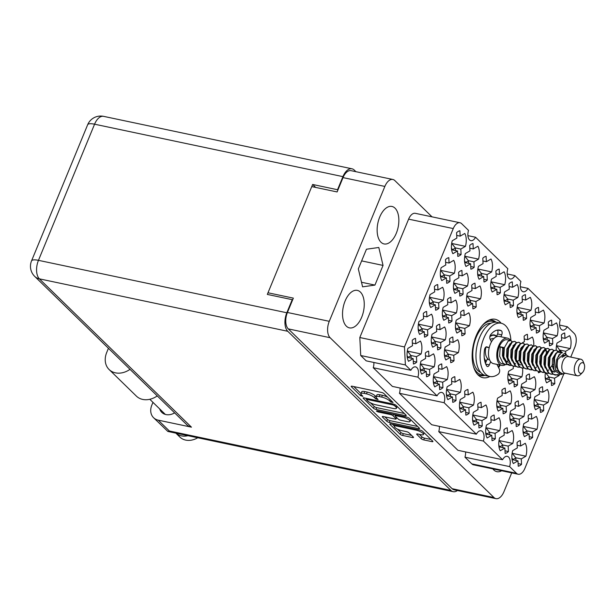 <?xml version="1.0" encoding="UTF-8"?>
<svg xmlns="http://www.w3.org/2000/svg" width="615" height="615" viewBox="0 0 615 615"><rect width="100%" height="100%" fill="white"/><g stroke="black" fill="none" stroke-linecap="round" stroke-linejoin="round"><path stroke-width="0.92" d="M396.99 426.126A5.297 1.445 -157.6 0 0 394.384 426.349A5.297 1.445 -157.6 0 0 394.922 427.448A5.297 1.445 -157.6 0 0 401.572 430.6L406.5 431.645A1.976 0.538 -157.6 0 1 408.99 432.822L413.318 437.05A1.976 0.538 -157.6 0 1 413.518 437.457A1.976 0.538 -157.6 0 1 412.55 437.542L402.61 435.443A1.976 0.538 -157.6 0 1 400.119 434.259L390.002 424.396A1.976 0.538 -157.6 0 1 389.802 423.981A1.976 0.538 -157.6 0 1 390.779 423.896L420.107 430.093A1.976 0.538 -157.6 0 1 422.597 431.276L432.714 441.14A1.976 0.538 -157.6 0 1 432.914 441.547A1.976 0.538 -157.6 0 1 431.938 441.632L423.712 439.894A1.976 0.538 -157.6 0 1 421.221 438.718L416.893 434.49A1.976 0.538 -157.6 0 1 416.693 434.082A1.976 0.538 -157.6 0 1 417.662 433.998L420.883 434.682A5.297 1.445 -157.6 0 0 423.489 434.459A5.297 1.445 -157.6 0 0 421.367 432.207A5.297 1.445 -157.6 0 0 416.293 430.208L396.99 426.126L397.336 425.288M376.411 411.135L378.156 411.965L390.54 414.579A1.976 0.538 -157.6 0 1 393.023 415.763L395.899 418.561A1.976 0.538 -157.6 0 1 396.098 418.969A1.976 0.538 -157.6 0 1 395.13 419.053L383.23 416.54A1.976 0.538 -157.6 0 0 382.261 416.624A1.976 0.538 -157.6 0 0 382.461 417.032L386.789 421.26A1.976 0.538 -157.6 0 0 389.272 422.436L418.607 428.632A1.976 0.538 -157.6 0 0 419.576 428.547A1.976 0.538 -157.6 0 0 419.376 428.14L409.259 418.269A1.976 0.538 -157.6 0 0 406.776 417.093L376.957 410.797L376.411 411.135M496.935 364.372L499.372 369.185A3.021 1.637 -78.1 0 1 498.265 374.151A27.221 14.706 -78.1 0 1 489.917 376.495L485.773 375.619A27.221 14.706 -78.1 0 1 479.6 337.481A27.221 14.706 -78.1 0 1 497.012 322.352L501.163 323.229A29.843 16.121 101.9 0 0 495.229 319.293A29.843 16.121 101.9 0 0 476.141 335.882A29.843 16.121 101.9 0 0 482.906 377.695A29.843 16.121 101.9 0 0 489.909 376.488A27.221 14.706 -78.1 0 1 483.751 338.358A27.221 14.706 -78.1 0 1 501.163 323.229A27.221 14.706 -78.1 0 1 510.919 340.564M361.689 317.225A19.157 10.347 101.9 0 0 357.346 290.388A19.157 10.347 101.9 0 0 345.092 301.043A19.157 10.347 101.9 0 0 349.435 327.872A19.157 10.347 101.9 0 0 361.689 317.225M396.291 233.285A19.157 10.347 101.9 0 0 391.947 206.448A19.157 10.347 101.9 0 0 379.693 217.103A19.157 10.347 101.9 0 0 384.029 243.932A19.157 10.347 101.9 0 0 396.291 233.285M416.739 362.074A13.107 7.08 -78.1 0 1 413.434 364.003L413.157 358.607L408.529 361.305A13.107 7.08 101.9 0 1 407.876 348.398L412.504 345.699L412.227 340.295A13.107 7.08 -78.1 0 1 415.532 338.365L415.809 343.77L420.437 341.064A13.107 7.08 101.9 0 1 421.091 353.971L416.463 356.677L416.739 362.074L413.295 361.343M427.825 335.167A13.107 7.08 -78.1 0 1 424.519 337.097L424.242 331.7L419.615 334.406A13.107 7.08 101.9 0 1 418.961 321.499L423.589 318.793L423.32 313.396A13.107 7.08 -78.1 0 1 426.626 311.467L426.895 316.863L431.53 314.157A13.107 7.08 101.9 0 1 432.184 327.065L427.556 329.771L427.825 335.167L424.388 334.445M438.918 308.269A13.107 7.08 -78.1 0 1 435.612 310.198L435.335 304.794L430.708 307.5A13.107 7.08 101.9 0 1 430.054 294.593L434.682 291.887L434.405 286.49A13.107 7.08 -78.1 0 1 437.711 284.561L437.988 289.957L442.615 287.259A13.107 7.08 101.9 0 1 443.269 300.166L438.641 302.864L438.918 308.269L435.474 307.538M450.003 281.363A13.107 7.08 -78.1 0 1 446.698 283.292L446.421 277.895L441.793 280.594A13.107 7.08 101.9 0 1 441.14 267.686L445.767 264.988L445.498 259.584A13.107 7.08 -78.1 0 1 448.804 257.654L449.073 263.051L453.709 260.353A13.107 7.08 101.9 0 1 454.362 273.26L449.734 275.958L450.003 281.363L446.567 280.632M521.551 464.302A13.107 7.08 -78.1 0 1 518.245 466.232L517.968 460.835L513.341 463.541A13.107 7.08 101.9 0 1 512.687 450.634L517.315 447.928L517.038 442.531A13.107 7.08 -78.1 0 1 520.351 440.601L520.621 445.998L525.248 443.292A13.107 7.08 101.9 0 1 525.91 456.199L521.274 458.905L521.551 464.302L518.107 463.579M508.451 451.525A13.107 7.08 -78.1 0 1 505.146 453.455L504.869 448.058L500.241 450.757A13.107 7.08 101.9 0 1 499.588 437.849L504.215 435.151L503.939 429.747A13.107 7.08 -78.1 0 1 507.244 427.817L507.521 433.221L512.149 430.515A13.107 7.08 101.9 0 1 512.802 443.423L508.175 446.129L508.451 451.525L505.007 450.795M495.352 438.749A13.107 7.08 -78.1 0 1 492.038 440.678L491.769 435.282L487.142 437.98A13.107 7.08 101.9 0 1 486.48 425.073L491.116 422.367L490.839 416.97A13.107 7.08 -78.1 0 1 494.145 415.04L494.422 420.437L499.049 417.739A13.107 7.08 101.9 0 1 499.703 430.646L495.075 433.344L495.352 438.749L491.908 438.018M482.245 425.964A13.107 7.08 -78.1 0 1 478.939 427.902L478.662 422.497L474.034 425.203A13.107 7.08 101.9 0 1 473.381 412.296L478.009 409.59L477.74 404.193A13.107 7.08 -78.1 0 1 481.045 402.264L481.314 407.66L485.95 404.954A13.107 7.08 101.9 0 1 486.603 417.862L481.976 420.568L482.245 425.964L478.801 425.242M469.145 413.188A13.107 7.08 -78.1 0 1 465.839 415.117L465.563 409.721L460.935 412.427A13.107 7.08 101.9 0 1 460.281 399.512L464.909 396.813L464.632 391.417A13.107 7.08 -78.1 0 1 467.946 389.48L468.215 394.884L472.843 392.178A13.107 7.08 101.9 0 1 473.496 405.085L468.868 407.791L469.145 413.188L465.701 412.465M456.046 400.411A13.107 7.08 -78.1 0 1 452.732 402.341L452.463 396.944L447.835 399.642A13.107 7.08 101.9 0 1 447.182 386.735L451.81 384.037L451.533 378.632A13.107 7.08 -78.1 0 1 454.839 376.703L455.115 382.1L459.743 379.401A13.107 7.08 101.9 0 1 460.397 392.309L455.769 395.007L456.046 400.411L452.602 399.681M442.938 387.635A13.107 7.08 -78.1 0 1 439.633 389.564L439.364 384.16L434.728 386.866A13.107 7.08 101.9 0 1 434.075 373.958L438.703 371.252L438.434 365.856A13.107 7.08 -78.1 0 1 441.739 363.926L442.016 369.323L446.644 366.625A13.107 7.08 101.9 0 1 447.297 379.532L442.669 382.23L442.938 387.635L439.502 386.904M429.839 374.85A13.107 7.08 -78.1 0 1 426.533 376.78L426.257 371.383L421.629 374.089A13.107 7.08 101.9 0 1 420.975 361.182L425.603 358.476L425.326 353.079A13.107 7.08 -78.1 0 1 428.64 351.15L428.909 356.546L433.537 353.84A13.107 7.08 101.9 0 1 434.198 366.748L429.562 369.454L429.839 374.85L426.395 374.128M532.644 437.396A13.107 7.08 -78.1 0 1 529.331 439.333L529.061 433.929L524.434 436.635A13.107 7.08 101.9 0 1 523.78 423.727L528.408 421.021L528.131 415.625A13.107 7.08 -78.1 0 1 531.437 413.695L531.714 419.092L536.341 416.393A13.107 7.08 101.9 0 1 536.995 429.301L532.367 431.999L532.644 437.396L529.2 436.673M519.537 424.619A13.107 7.08 -78.1 0 1 516.231 426.549L515.954 421.152L511.326 423.858A13.107 7.08 101.9 0 1 510.673 410.951L515.301 408.245L515.032 402.848A13.107 7.08 -78.1 0 1 518.337 400.918L518.614 406.315L523.242 403.609A13.107 7.08 101.9 0 1 523.895 416.516L519.268 419.222L519.537 424.619L516.1 423.896M506.437 411.842A13.107 7.08 -78.1 0 1 503.132 413.772L502.855 408.375L498.227 411.074A13.107 7.08 101.9 0 1 497.573 398.166L502.201 395.468L501.925 390.064A13.107 7.08 -78.1 0 1 505.238 388.134L505.507 393.539L510.135 390.832A13.107 7.08 101.9 0 1 510.788 403.74L506.16 406.446L506.437 411.842L502.993 411.112M454.031 360.728A13.107 7.08 -78.1 0 1 450.726 362.658L450.449 357.261L445.821 359.96A13.107 7.08 101.9 0 1 445.168 347.052L449.796 344.354L449.519 338.95A13.107 7.08 -78.1 0 1 452.825 337.02L453.101 342.417L457.729 339.718A13.107 7.08 101.9 0 1 458.383 352.626L453.755 355.324L454.031 360.728L450.587 359.998M440.932 347.952A13.107 7.08 -78.1 0 1 437.619 349.881L437.35 344.477L432.722 347.183A13.107 7.08 101.9 0 1 432.061 334.276L436.696 331.57L436.419 326.173A13.107 7.08 -78.1 0 1 439.725 324.243L440.002 329.64L444.63 326.942A13.107 7.08 101.9 0 1 445.283 339.849L440.655 342.547L440.932 347.952L437.488 347.221M543.729 410.497A13.107 7.08 -78.1 0 1 540.424 412.427L540.147 407.03L535.519 409.728A13.107 7.08 101.9 0 1 534.865 396.821L539.493 394.123L539.217 388.718A13.107 7.08 -78.1 0 1 542.53 386.789L542.799 392.186L547.427 389.487A13.107 7.08 101.9 0 1 548.088 402.395L543.452 405.093L543.729 410.497L540.285 409.767M530.63 397.713A13.107 7.08 -78.1 0 1 527.324 399.65L527.047 394.246L522.419 396.952A13.107 7.08 101.9 0 1 521.766 384.044L526.394 381.338L526.117 375.942A13.107 7.08 -78.1 0 1 529.423 374.012L529.7 379.409L534.327 376.711A13.107 7.08 101.9 0 1 534.981 389.618L530.353 392.316L530.63 397.713L527.186 396.99M465.117 333.822A13.107 7.08 -78.1 0 1 461.811 335.752L461.542 330.355L456.907 333.061A13.107 7.08 101.9 0 1 456.253 320.146L460.881 317.448L460.612 312.051A13.107 7.08 -78.1 0 1 463.918 310.114L464.194 315.518L468.822 312.812A13.107 7.08 101.9 0 1 469.476 325.719L464.848 328.425L465.117 333.822L461.68 333.099M452.017 321.045A13.107 7.08 -78.1 0 1 448.712 322.975L448.435 317.578L443.807 320.277A13.107 7.08 101.9 0 1 443.154 307.369L447.782 304.671L447.505 299.267A13.107 7.08 -78.1 0 1 450.818 297.337L451.087 302.734L455.715 300.035A13.107 7.08 101.9 0 1 456.376 312.943L451.741 315.641L452.017 321.045L448.573 320.315M522.181 342.939L524.38 341.656L524.103 336.259A13.107 7.08 -78.1 0 1 527.416 334.329L527.685 339.726L532.313 337.028A13.107 7.08 101.9 0 1 533.72 345.692M476.21 306.916A13.107 7.08 -78.1 0 1 472.904 308.853L472.627 303.449L468 306.155A13.107 7.08 101.9 0 1 467.346 293.247L471.974 290.541L471.697 285.145A13.107 7.08 -78.1 0 1 475.003 283.215L475.28 288.612L479.908 285.906A13.107 7.08 101.9 0 1 480.561 298.813L475.933 301.519L476.21 306.916L472.766 306.193M463.11 294.139A13.107 7.08 -78.1 0 1 459.797 296.069L459.528 290.672L454.9 293.378A13.107 7.08 101.9 0 1 454.239 280.463L458.875 277.765L458.598 272.368A13.107 7.08 -78.1 0 1 461.903 270.431L462.18 275.835L466.808 273.129A13.107 7.08 101.9 0 1 467.462 286.036L462.834 288.743L463.11 294.139L459.666 293.417M556.237 350.104A13.107 7.08 101.9 0 1 557.044 343.016L561.672 340.31L561.395 334.914A13.107 7.08 -78.1 0 1 564.708 332.984L564.977 338.381L569.605 335.675A13.107 7.08 101.9 0 1 570.259 348.582L565.631 351.288L565.777 354.132M552.808 343.908A13.107 7.08 -78.1 0 1 549.502 345.838L549.226 340.441L544.598 343.139A13.107 7.08 101.9 0 1 543.944 330.232L548.572 327.534L548.296 322.137A13.107 7.08 -78.1 0 1 551.601 320.2L551.878 325.604L556.506 322.898A13.107 7.08 101.9 0 1 557.159 335.805L552.531 338.511L552.808 343.908L549.364 343.178M539.701 331.131A13.107 7.08 -78.1 0 1 536.395 333.061L536.126 327.664L531.498 330.363A13.107 7.08 101.9 0 1 530.837 317.455L535.465 314.757L535.196 309.353A13.107 7.08 -78.1 0 1 538.502 307.423L538.778 312.82L543.406 310.121A13.107 7.08 101.9 0 1 544.06 323.029L539.432 325.727L539.701 331.131L536.265 330.401M526.601 318.347A13.107 7.08 -78.1 0 1 523.296 320.284L523.019 314.88L518.391 317.586A13.107 7.08 101.9 0 1 517.738 304.679L522.366 301.973L522.097 296.576A13.107 7.08 -78.1 0 1 525.402 294.647L525.671 300.043L530.299 297.345A13.107 7.08 101.9 0 1 530.96 310.252L526.332 312.95L526.601 318.347L523.157 317.624M513.502 305.57A13.107 7.08 -78.1 0 1 510.196 307.5L509.92 302.103L505.292 304.809A13.107 7.08 101.9 0 1 504.638 291.902L509.266 289.196L508.989 283.799A13.107 7.08 -78.1 0 1 512.295 281.862L512.572 287.267L517.2 284.561A13.107 7.08 101.9 0 1 517.853 297.468L513.225 300.174L513.502 305.57L510.058 304.848M500.402 292.794A13.107 7.08 -78.1 0 1 497.089 294.723L496.82 289.327L492.192 292.025A13.107 7.08 101.9 0 1 491.539 279.118L496.167 276.419L495.89 271.015A13.107 7.08 -78.1 0 1 499.196 269.086L499.472 274.49L504.1 271.784A13.107 7.08 101.9 0 1 504.754 284.691L500.126 287.397L500.402 292.794L496.958 292.064M487.295 280.017A13.107 7.08 -78.1 0 1 483.99 281.947L483.713 276.542L479.085 279.248A13.107 7.08 101.9 0 1 478.432 266.341L483.059 263.635L482.79 258.239A13.107 7.08 -78.1 0 1 486.096 256.309L486.373 261.706L491.001 259.007A13.107 7.08 101.9 0 1 491.654 271.915L487.026 274.613L487.295 280.017L483.859 279.287M474.196 267.233A13.107 7.08 -78.1 0 1 470.89 269.17L470.613 263.766L465.986 266.472A13.107 7.08 101.9 0 1 465.332 253.565L469.96 250.859L469.683 245.462A13.107 7.08 -78.1 0 1 472.997 243.532L473.266 248.929L477.893 246.223A13.107 7.08 101.9 0 1 478.547 259.13L473.919 261.836L474.196 267.233L470.752 266.51M461.096 254.456A13.107 7.08 -78.1 0 1 457.791 256.386L457.514 250.989L452.886 253.688A13.107 7.08 101.9 0 1 452.233 240.78L456.86 238.082L456.584 232.685A13.107 7.08 -78.1 0 1 459.889 230.748L460.166 236.152L464.794 233.446A13.107 7.08 101.9 0 1 465.447 246.354L460.82 249.06L461.096 254.456L457.652 253.734M375.942 409.436L405.277 415.625A1.976 0.538 -157.6 0 0 406.246 415.548A1.976 0.538 -157.6 0 0 406.046 415.133L395.929 405.27A1.976 0.538 -157.6 0 0 393.446 404.086L364.111 397.897A1.976 0.538 -157.6 0 0 363.142 397.974A1.976 0.538 -157.6 0 0 363.342 398.389L373.459 408.252A1.976 0.538 -157.6 0 0 375.942 409.436L376.68 407.637L404.355 413.48M432.03 216.849L394.861 180.595A12.5 6.757 101.9 0 0 392.862 179.48A12.5 6.757 101.9 0 0 384.859 186.43L329.271 321.314A12.5 6.757 101.9 0 0 330.101 337.712L493.96 497.535A12.5 6.757 101.9 0 0 495.959 498.65A12.5 6.757 101.9 0 0 503.954 491.7L511.711 472.881M495.959 498.65L454.124 489.817A12.5 6.757 -78.1 0 1 452.125 488.702L288.266 328.887A12.5 6.757 -78.1 0 1 287.428 312.482L293.347 298.129L267.994 292.778M389.618 400.857L390.802 402.002L393.077 402.487L383.968 393.6A1.976 0.538 -157.6 0 0 381.485 392.424L352.149 386.228A1.976 0.538 -157.6 0 0 351.18 386.312A1.976 0.538 -157.6 0 0 351.38 386.72L360.49 395.606L362.911 396.375L361.589 394.938A6.335 1.73 -157.6 0 1 360.951 393.623A6.335 1.73 -157.6 0 1 364.065 393.362L366.509 393.877A6.335 1.73 -157.6 0 1 374.466 397.659L375.642 398.804L378.064 399.573L376.749 398.136A6.335 1.73 -157.6 0 1 376.103 396.821A6.335 1.73 -157.6 0 1 379.217 396.56L381.661 397.075A6.335 1.73 -157.6 0 1 389.618 400.857L390.133 399.612M311.759 186.599L337.112 191.949L343.024 177.604A12.5 6.757 -78.1 0 1 351.019 170.655L392.862 179.48M540.716 371.668A13.107 7.08 -78.1 0 1 538.409 372.744L538.348 371.468M557.298 375.096L559.173 375.488L554.546 378.194L554.822 383.591L551.378 382.868M554.822 383.591A13.107 7.08 -78.1 0 1 551.509 385.52L551.24 380.124L546.612 382.822A13.107 7.08 101.9 0 1 545.359 372.805M508.221 373.951L521.881 376.834L517.253 379.54L517.523 384.936L514.086 384.214M517.523 384.936A13.107 7.08 -78.1 0 1 514.217 386.866L513.948 381.469L509.32 384.175A13.107 7.08 101.9 0 1 508.659 371.268L513.294 368.562L513.171 366.148M492.876 468.899A19.157 10.347 101.9 0 0 496.874 471.682A19.157 10.347 101.9 0 0 501.655 470.752M374.935 285.091L383.045 265.419L378.802 247.484L366.448 249.229L358.337 268.909L362.581 286.836L374.935 285.091L361.497 282.254M467.907 235.637L475.572 237.259A8.264 4.466 -78.1 0 1 470.852 240.65A8.264 4.466 -78.1 0 1 468.515 230.371L461.65 223.675A10.486 5.666 101.9 0 0 459.974 222.745L415.31 213.32A10.486 5.666 101.9 0 0 408.606 219.148L359.813 337.527L360.728 355.516L366.194 360.851L410.851 370.276A8.264 4.466 -78.1 0 1 415.571 366.886A8.264 4.466 -78.1 0 1 417.908 377.156L437.057 395.837A8.264 4.466 -78.1 0 1 441.778 392.439A8.264 4.466 -78.1 0 1 444.115 402.717L476.364 434.167A8.264 4.466 -78.1 0 1 481.076 430.777A8.264 4.466 -78.1 0 1 483.421 441.055L502.563 459.728A8.264 4.466 -78.1 0 1 507.283 456.338A8.264 4.466 -78.1 0 1 509.62 466.608L516.485 473.304A10.486 5.666 101.9 0 0 518.168 474.242A10.486 5.666 101.9 0 0 524.872 468.407L563.917 373.689M465.57 451.917A8.264 4.466 -78.1 0 1 464.963 457.183L471.828 463.879A10.486 5.666 101.9 0 0 473.504 464.809L518.168 474.242M439.364 426.356A8.264 4.466 -78.1 0 1 438.756 431.622L457.906 450.303L502.563 459.728M400.058 388.027A8.264 4.466 -78.1 0 1 399.45 393.293L431.699 424.742L476.364 434.167M373.858 362.466A8.264 4.466 -78.1 0 1 373.251 367.732L392.393 386.404L437.057 395.837M360.728 355.516L405.385 364.941L410.851 370.276M359.813 337.527L404.47 346.952L405.385 364.941M459.974 222.745A10.486 5.666 101.9 0 0 453.263 228.572L404.47 346.952M507.214 273.975L514.878 275.597A8.264 4.466 -78.1 0 1 510.158 278.987A8.264 4.466 -78.1 0 1 507.821 268.709L475.572 237.259M520.313 286.751L527.977 288.374A8.264 4.466 -78.1 0 1 523.257 291.764A8.264 4.466 -78.1 0 1 520.92 281.493L514.878 275.597M559.619 325.089L567.284 326.711A8.264 4.466 -78.1 0 1 562.564 330.101A8.264 4.466 -78.1 0 1 560.227 319.823L527.977 288.374M570.758 357.084L574.848 347.16A10.486 5.666 101.9 0 0 574.149 333.407L567.284 326.711M464.963 457.183L509.62 466.608M438.756 431.622L483.421 441.055M399.45 393.293L444.115 402.717M373.251 367.732L417.908 377.156M521.881 376.834A13.107 7.08 101.9 0 0 522.535 368.108M559.173 375.488A13.107 7.08 101.9 0 0 559.358 374.758M559.988 354.586L559.565 354.832M498.627 367.701A29.843 16.121 101.9 0 0 500.149 365.049M361.635 260.898L383.045 265.419M387.727 397.267A6.335 1.73 -157.6 0 0 382.399 395.284L381.661 397.075M376.103 396.821L376.841 395.03A6.335 1.73 -157.6 0 1 379.955 394.769L382.399 395.284M360.951 393.623L361.689 391.832A6.335 1.73 -157.6 0 1 364.803 391.571L367.247 392.086A6.335 1.73 -157.6 0 1 375.204 395.86L376.134 396.767M353.81 386.581L360.974 393.562M370.438 402.794L374.197 406.461A1.976 0.538 -157.6 0 0 376.68 407.637M365.771 398.243L366.609 399.058M394.592 405.708L392.854 404.878L367.101 399.443L366.425 399.504L367.808 401.003A6.335 1.73 -157.6 0 0 375.765 404.778L393.362 408.491A6.335 1.73 -157.6 0 0 396.475 408.229A6.335 1.73 -157.6 0 0 395.837 406.915L394.592 405.708L395.022 404.662M417.685 426.487L390.018 420.645L389.272 422.436M384.89 416.893L387.527 419.461A1.976 0.538 -157.6 0 0 390.018 420.645M395.268 415.433L394.261 414.449M407.468 421.659A5.297 1.445 -157.6 0 0 410.074 421.436A5.297 1.445 -157.6 0 0 407.953 419.184A5.297 1.445 -157.6 0 0 402.887 417.185L396.083 415.748A1.976 0.538 -157.6 0 0 395.107 415.832A1.976 0.538 -157.6 0 0 395.307 416.24L398.182 419.046A1.976 0.538 -157.6 0 0 400.665 420.222L407.468 421.659M419.33 434.351L421.959 436.919A1.976 0.538 -157.6 0 0 424.45 438.103L431.015 439.487M397.398 429.093L400.857 432.468A1.976 0.538 -157.6 0 0 403.348 433.644L411.627 435.397M392.439 424.25L394.446 426.21M460.82 249.06L455.277 247.883M451.787 243.471L465.447 246.354M460.166 236.152L456.722 235.422M457.514 250.989L451.618 249.744M473.919 261.836L468.376 260.668M464.886 256.247L478.547 259.13M473.266 248.929L469.829 248.199M470.613 263.766L464.717 262.52M487.026 274.613L481.476 273.444M477.986 269.032L491.654 271.915M486.373 261.706L482.929 260.983M483.713 276.542L477.817 275.297M500.126 287.397L494.583 286.221M491.093 281.808L504.754 284.691M499.472 274.49L496.028 273.76M496.82 289.327L490.916 288.081M513.225 300.174L507.683 299.005M504.192 294.585L517.853 297.468M512.572 287.267L509.128 286.536M509.92 302.103L504.023 300.858M526.332 312.95L520.782 311.782M517.292 307.362L530.96 310.252M525.671 300.043L522.235 299.321M523.019 314.88L517.123 313.635M539.432 325.727L533.889 324.559M530.399 320.146L544.06 323.029M538.778 312.82L535.334 312.097M536.126 327.664L530.222 326.419M552.531 338.511L546.989 337.335M543.499 332.923L557.159 335.805M551.878 325.604L548.434 324.874M549.226 340.441L543.329 339.196M565.631 351.288L560.088 350.12M556.598 345.699L570.259 348.582M564.977 338.381L561.541 337.65M561.641 353.072L558.543 352.418M462.834 288.743L457.291 287.566M453.801 283.154L467.462 286.036M462.18 275.835L458.736 275.105M459.528 290.672L453.624 289.427M475.933 301.519L470.39 300.351M466.9 295.93L480.561 298.813M475.28 288.612L471.836 287.882M472.627 303.449L466.731 302.203M527.685 339.726L524.241 339.003M539.563 361.336L540.239 361.482M554.546 378.194L549.003 377.018M553.492 374.289L556.783 374.981M551.24 380.124L545.336 378.878M451.741 315.641L446.198 314.473M442.708 310.06L456.376 312.943M451.087 302.734L447.651 302.011M448.435 317.578L442.539 316.333M464.848 328.425L459.297 327.249M455.807 322.837L469.476 325.719M464.194 315.518L460.75 314.788M461.542 330.355L455.638 329.11M517.253 379.54L511.711 378.371M515.954 366.494L515.408 366.379M513.948 381.469L508.044 380.224M530.353 392.316L524.81 391.148M521.32 386.727L534.981 389.618M529.7 379.409L526.255 378.686M527.047 394.246L521.151 393M543.452 405.093L537.91 403.924M534.42 399.512L548.088 402.395M542.799 392.186L539.363 391.463M540.147 407.03L534.251 405.785M440.655 342.547L435.113 341.379M431.622 336.959L445.283 339.849M440.002 329.64L436.558 328.917M437.35 344.477L431.446 343.232M453.755 355.324L448.212 354.155M444.722 349.743L458.383 352.626M453.101 342.417L449.657 341.694M450.449 357.261L444.553 356.016M506.16 406.446L500.618 405.27M497.128 400.857L510.788 403.74M505.507 393.539L502.063 392.808M502.855 408.375L496.958 407.13M519.268 419.222L513.717 418.054M510.227 413.634L523.895 416.516M518.614 406.315L515.17 405.585M515.954 421.152L510.058 419.907M532.367 431.999L526.824 430.831M523.334 426.41L536.995 429.301M531.714 419.092L528.27 418.369M529.061 433.929L523.157 432.683M429.562 369.454L424.019 368.285M420.529 363.865L434.198 366.748M428.909 356.546L425.472 355.816M426.257 371.383L420.36 370.138M442.669 382.23L437.119 381.062M433.629 376.641L447.297 379.532M442.016 369.323L438.572 368.6M439.364 384.16L433.46 382.914M455.769 395.007L450.226 393.838M446.736 389.426L460.397 392.309M455.115 382.1L451.671 381.377M452.463 396.944L446.559 395.699M468.868 407.791L463.326 406.623M459.836 402.202L473.496 405.085M468.215 394.884L464.771 394.154M465.563 409.721L459.666 408.475M481.976 420.568L476.425 419.399M472.935 414.979L486.603 417.862M481.314 407.66L477.878 406.93M478.662 422.497L472.766 421.252M495.075 433.344L489.532 432.176M486.042 427.763L499.703 430.646M494.422 420.437L490.978 419.714M491.769 435.282L485.865 434.036M508.175 446.129L502.632 444.952M499.142 440.54L512.802 443.423M507.521 433.221L504.077 432.491M504.869 448.058L498.973 446.813M521.274 458.905L515.731 457.737M512.241 453.316L525.91 456.199M520.621 445.998L517.184 445.268M517.968 460.835L512.072 459.59M449.734 275.958L444.184 274.79M440.694 270.377L454.362 273.26M449.073 263.051L445.637 262.328M446.421 277.895L440.524 276.65M438.641 302.864L433.098 301.696M429.608 297.276L443.269 300.166M437.988 289.957L434.544 289.235M435.335 304.794L429.439 303.549M427.556 329.771L422.005 328.602M418.515 324.182L432.184 327.065M426.895 316.863L423.458 316.133M424.242 331.7L418.346 330.455M416.463 356.677L410.92 355.501M407.43 351.088L421.091 353.971M415.809 343.77L412.365 343.039M413.157 358.607L407.261 357.361M451.441 248.091L452.663 249.967M451.687 243.34L455.384 248.022L455.492 250.228A1.415 1.069 59.7 0 1 455.469 250.559M452.648 249.621L455.384 248.022M583.896 370.315A5.443 2.944 -78.1 0 1 582.528 372.49A5.443 2.944 -78.1 0 1 578.984 372.06A5.443 2.944 -78.1 0 1 579.184 365.717A5.443 2.944 -78.1 0 1 584.25 364.318A5.443 2.944 -78.1 0 1 583.896 370.315M582.528 372.49L580.583 374.45A8.472 4.574 -78.1 0 1 577.301 375.773A8.472 4.574 -78.1 0 1 575.379 363.911A8.472 4.574 -78.1 0 1 580.798 359.206A8.472 4.574 -78.1 0 1 583.266 361.743L584.25 364.318M577.301 375.773L564.847 373.144A8.472 4.574 -78.1 0 1 562.933 361.282A8.472 4.574 -78.1 0 1 568.345 356.577L580.798 359.206M505.568 364.549A13.914 7.518 -78.1 0 1 501.802 365.402A13.914 7.518 -78.1 0 1 498.65 345.907A13.914 7.518 -78.1 0 1 507.544 338.173A13.914 7.518 -78.1 0 1 510.65 340.479M501.802 365.402L493.499 363.65A13.914 7.518 -78.1 0 1 490.347 344.154A13.914 7.518 -78.1 0 1 499.249 336.42L507.544 338.173M485.45 363.396L487.126 359.329A1.207 0.653 -78.1 0 1 487.795 358.653A10.586 5.72 -78.1 0 1 485.973 347.037M486.288 361.359A13.914 7.518 -78.1 0 1 484.228 357.722M563.847 373.705L562.663 373.805C557.836 372.121 556.191 367.347 557.736 359.475L564.601 353.187M554.484 358.345L555.545 369.884L562.848 373.982L560.649 374.573L553.869 370.161L553.654 358.053A12.3 6.642 -78.1 0 1 555.783 354.263L554.484 358.345M566.646 355.047L566.069 354.371L562.002 357.292L566.154 354.993L568.952 356.7M511.549 365.471L509.666 365.41L507.26 364.226L503.777 357.131L504.369 347.652L508.082 341.217L510.596 340.464L512.257 341.625M509.405 365.348L506.745 364.118L503.262 357.015L503.846 347.544L500.218 346.775L499.626 356.254L503.108 363.35L505.515 364.534L502.132 363.819A12.3 6.642 -78.1 0 1 499.349 346.591A12.3 6.642 -78.1 0 1 507.214 339.749L510.596 340.464M509.743 363.788L507.683 364.549M507.398 364.595L505.515 364.534M508.052 360.536A12.3 6.642 -78.1 0 1 506.814 361.981M558.666 374.72L555.322 375.05L552.916 373.866L549.433 366.771L550.025 357.292L553.738 350.858L556.252 350.104L557.905 351.265M558.136 374.612L554.799 374.942L552.401 373.759L548.911 366.655L549.502 357.177L553.216 350.75L556.252 350.104M553.054 374.235L551.171 374.174L548.765 372.99L545.282 365.894L545.874 356.416L549.587 349.981L552.101 349.228L553.761 350.389M550.909 374.112L548.249 372.882L544.767 365.779L545.351 356.3L549.064 349.874L552.101 349.228M548.903 373.359L547.019 373.297L544.613 372.113L541.131 365.018L541.723 355.539L545.436 349.105L547.95 348.351L549.61 349.512M546.758 373.236L544.098 372.006L540.616 364.903L541.208 355.424L544.913 348.997L547.95 348.351M544.759 372.482L542.868 372.421L540.47 371.237L536.98 364.142L537.572 354.663L541.285 348.228L543.798 347.475L545.459 348.636M548.841 369.869L548.249 370.399M544.521 372.321L542.353 372.313L539.947 371.129L536.465 364.026L537.056 354.548L540.762 348.121L543.798 347.475M540.608 371.606L538.717 371.545L536.318 370.361L532.828 363.265L533.42 353.786L537.133 347.352L539.647 346.599L541.308 347.759M538.463 371.483L535.796 370.253L532.313 363.15L532.905 353.671L536.618 347.244L539.647 346.599M536.457 370.73L534.566 370.668L532.167 369.484L528.677 362.389L529.269 352.91L532.982 346.476L535.496 345.722L537.156 346.883M534.312 370.607L531.644 369.377L528.162 362.273L528.754 352.802L532.467 346.368L535.496 345.722M532.306 369.853L530.414 369.792L528.016 368.608L524.534 361.512L525.118 352.034L528.831 345.599L531.345 344.846L533.005 346.007M536.395 367.24L535.803 367.77M532.067 369.692L529.899 369.684L527.493 368.5L524.011 361.397L524.603 351.926L528.316 345.492L531.345 344.846M528.154 368.977L526.263 368.915L523.865 367.732L520.382 360.636L520.974 351.157L524.68 344.723L527.201 343.97L528.854 345.13M526.01 368.854L523.342 367.624L519.86 360.521L520.451 351.05L524.165 344.615L527.201 343.97M524.003 368.101L522.12 368.039L519.713 366.855L516.231 359.76L516.823 350.281L520.528 343.846L523.05 343.093L524.703 344.254M521.858 367.978L519.198 366.748L515.708 359.644L516.3 350.173L520.013 343.739L523.05 343.093M519.852 367.224L517.968 367.163L515.562 365.979L512.08 358.883L512.672 349.405L516.385 342.97L518.899 342.217L520.551 343.378M517.707 367.101L515.047 365.871L511.557 358.768L512.149 349.297L515.862 342.863L518.899 342.217M515.701 366.348L513.817 366.286L511.411 365.102L507.929 358.007L508.52 348.528L512.234 342.094L514.747 341.34L516.4 342.501M513.556 366.225L510.896 364.995L507.413 357.892L507.998 348.421L511.711 341.986L514.747 341.34M555.783 354.263L557.89 351.734L560.403 350.981L562.433 352.733M553.654 358.053L557.367 351.626L560.403 350.981M560.142 350.942L562.041 352.872M558.658 355.201L558.712 356.738M545.666 348.936L546.52 351.219M546.205 352.572L546.258 353.802M540.362 361.205L539.686 362.658M521.305 347.314L521.359 348.544M489.863 336.674A13.914 7.518 -78.1 0 1 494.268 335.367A13.914 7.518 -78.1 0 1 496.49 336.605M490.316 339.549A10.586 5.72 -78.1 0 1 493.576 338.627L493.784 338.673M554.868 372.09L552.101 371.053L549.395 366.509M552.947 366.202L552.439 366.901M543.329 351.642L545.574 350.642L546.95 351.834M528.001 361.005L527.532 361.643M520.867 364.987L518.899 364.042L516.193 359.498M519.237 359.89L516.808 362.204M561.464 373.559L559.366 372.59L556.421 367.017L556.652 359.591L559.312 354.54L560.58 353.909M554.699 371.821L553.031 371.775L550.364 370.176M549.426 368.885L548.126 365.264L548.349 357.838L551.732 352.326M552.839 364.434L549.995 368.193M541.123 367.132L539.824 363.511L540.055 356.085L543.429 350.573M546.258 352.503L546.451 353.387M532.821 365.379L531.521 361.758L531.752 354.332L535.127 348.82M524.518 363.626L523.219 360.006L523.45 352.579L526.824 347.068M516.216 361.874L514.916 358.253L515.147 350.827L518.53 345.315M521.359 347.252L521.551 348.128M507.921 360.121L506.622 356.5L506.845 349.074L510.227 343.562M513.056 345.499L513.248 346.376M559.396 354.463L559.65 355.047M540.454 363.634L539.985 364.272M504.707 360.536L508.413 362.358L506.445 361.42L503.739 356.869M503.624 348.398L500.218 346.775M562.002 357.292L563.463 355.416L566.323 355.016M553.938 370.33L552.27 366.14L552.501 358.714L555.883 353.202M558.712 355.132L558.935 356.269M545.274 368.008L543.975 364.388L544.198 356.961L547.581 351.449M536.972 366.256L535.673 362.635L535.903 355.209L539.278 349.697M540.362 361.851L539.724 362.942M528.669 364.503L527.37 360.882L527.601 353.456L530.976 347.944M533.812 349.881L533.997 350.758M520.367 362.75L519.068 359.129L519.298 351.703L522.681 346.191M515.678 363.896L513.01 362.289M512.072 360.997L510.765 357.377L510.996 349.95L514.378 344.438M517.499 348.313L515.993 355.493M503.77 359.245L502.47 355.624L502.693 348.198M489.202 347.667L486.88 346.86A3.021 1.637 101.9 0 0 486.773 346.829A3.021 1.637 101.9 0 0 484.843 348.513A3.021 1.637 101.9 0 0 484.497 349.774A20.164 10.893 101.9 0 0 486.726 366.01A3.021 1.637 101.9 0 0 487.426 366.548A3.021 1.637 101.9 0 0 489.356 364.864L490.655 361.712M500.933 336.782L501.725 334.852A3.021 1.637 101.9 0 0 501.279 330.701A20.164 10.893 101.9 0 0 499.711 330.132A20.164 10.893 101.9 0 0 490.778 334.522A3.021 1.637 101.9 0 0 490.186 335.544A3.021 1.637 101.9 0 0 490.086 339.088L491.47 341.825M496.428 336.766L497.581 333.976A3.021 1.637 101.9 0 0 497.45 330.086M499.626 364.941A25.207 13.615 -78.1 0 1 498.258 366.978M480.63 372.352A25.207 13.615 -78.1 0 1 476.156 337.42A25.207 13.615 -78.1 0 1 490.993 323.259M489.963 336.205A14.314 7.734 -78.1 0 1 494.352 334.975A14.314 7.734 -78.1 0 1 496.643 336.251M486.142 361.72A14.314 7.734 -78.1 0 1 484.366 358.952M483.844 374.942A27.321 14.76 -78.1 0 1 473.588 366.894M484.881 375.373A28.328 15.306 -78.1 0 1 480.392 375.619A28.328 15.306 -78.1 0 1 477.563 374.45M489.04 320.1A28.328 15.306 -78.1 0 1 492.1 320.177A28.328 15.306 -78.1 0 1 496.105 322.214M482.352 325.404A27.321 14.76 -78.1 0 1 494.983 322.183M464.54 260.868L465.763 262.743M464.786 256.124L468.484 260.798L468.599 263.005A1.415 1.069 59.7 0 1 468.576 263.335M465.747 262.397L468.484 260.798M477.64 273.652L478.87 275.52M477.886 268.901L481.583 273.583L481.699 275.781A1.415 1.069 59.7 0 1 481.676 276.112M478.847 275.182L481.583 273.583M490.739 286.429L491.969 288.304M490.993 281.678L494.691 286.359L494.798 288.558A1.415 1.069 59.7 0 1 494.775 288.896M491.954 287.958L494.691 286.359M503.846 299.205L505.069 301.081M504.092 294.454L507.79 299.136L507.898 301.342A1.415 1.069 59.7 0 1 507.882 301.673M505.053 300.735L507.79 299.136M516.946 311.99L518.168 313.858M517.192 307.239L520.89 311.92L521.005 314.119A1.415 1.069 59.7 0 1 520.982 314.45M518.153 313.512L520.89 311.92M530.045 324.766L531.275 326.634M530.291 320.015L533.997 324.697L534.104 326.896A1.415 1.069 59.7 0 1 534.081 327.234M531.252 326.296L533.997 324.697M543.153 337.543L544.375 339.418M543.399 332.792L547.096 337.474L547.204 339.68A1.415 1.069 59.7 0 1 547.181 340.01M544.36 339.073L547.096 337.474M556.498 345.569L560.234 350.942M560.234 350.973L560.311 352.457A1.415 1.069 59.7 0 1 560.288 352.787M559.204 350.834L560.196 350.25M440.348 274.997L441.578 276.865M440.594 270.246L444.291 274.928L444.407 277.127A1.415 1.069 59.7 0 1 444.384 277.465M441.555 276.527L444.291 274.928M453.447 287.774L454.677 289.65M453.693 283.023L457.399 287.705L457.506 289.911A1.415 1.069 59.7 0 1 457.483 290.242M454.662 289.304L457.399 287.705M466.554 300.55L467.777 302.426M466.8 295.807L470.498 300.481L470.606 302.688A1.415 1.069 59.7 0 1 470.583 303.018M467.761 302.08L470.498 300.481M520.49 348.544L521.059 349.259M545.159 377.226L546.389 379.101M545.82 372.998L549.11 377.156L549.218 379.363A1.415 1.069 59.7 0 1 549.195 379.693M546.374 378.755L549.11 377.156M429.262 301.904L430.485 303.772M429.508 297.153L433.206 301.834L433.314 304.033A1.415 1.069 59.7 0 1 433.291 304.364M430.469 303.426L433.206 301.834M442.362 314.68L443.584 316.548M442.608 309.929L446.305 314.611L446.421 316.81A1.415 1.069 59.7 0 1 446.398 317.148M443.569 316.21L446.305 314.611M455.461 327.457L456.691 329.332M455.707 322.706L459.405 327.388L459.52 329.594A1.415 1.069 59.7 0 1 459.497 329.924M456.668 328.987L459.405 327.388M507.867 378.571L509.097 380.447M508.113 373.82L511.818 378.502L511.926 380.708A1.415 1.069 59.7 0 1 511.903 381.039M509.082 380.101L511.818 378.502M520.974 391.355L522.197 393.223M521.22 386.604L524.918 391.286L525.026 393.485A1.415 1.069 59.7 0 1 525.002 393.815M522.181 392.877L524.918 391.286M534.074 404.132L535.296 406M534.32 399.381L538.017 404.063L538.133 406.261A1.415 1.069 59.7 0 1 538.11 406.6M535.281 405.662L538.017 404.063M418.169 328.802L419.399 330.678M418.415 324.051L422.113 328.733L422.228 330.939A1.415 1.069 59.7 0 1 422.205 331.27M419.376 330.332L422.113 328.733M431.269 341.586L432.499 343.454M431.515 336.836L435.22 341.517L435.328 343.716A1.415 1.069 59.7 0 1 435.305 344.046M432.483 343.116L435.22 341.517M444.376 354.363L445.598 356.231M444.622 349.612L448.32 354.294L448.427 356.492A1.415 1.069 59.7 0 1 448.404 356.831M445.583 355.893L448.32 354.294M496.782 405.477L498.004 407.353M497.028 400.726L500.725 405.408L500.841 407.614A1.415 1.069 59.7 0 1 500.818 407.945M497.989 407.007L500.725 405.408M509.881 418.254L511.111 420.13M510.127 413.503L513.825 418.185L513.94 420.391A1.415 1.069 59.7 0 1 513.917 420.721M511.088 419.784L513.825 418.185M522.981 431.038L524.211 432.906M523.234 426.287L526.932 430.969L527.04 433.168A1.415 1.069 59.7 0 1 527.017 433.498M524.195 432.56L526.932 430.969M407.084 355.708L408.306 357.584M407.33 350.957L411.028 355.639L411.135 357.845A1.415 1.069 59.7 0 1 411.112 358.176M408.291 357.238L411.028 355.639M420.183 368.485L421.406 370.361M420.429 363.734L424.127 368.416L424.242 370.622A1.415 1.069 59.7 0 1 424.219 370.953M421.39 370.015L424.127 368.416M433.283 381.269L434.513 383.137M433.529 376.518L437.227 381.2L437.342 383.399A1.415 1.069 59.7 0 1 437.319 383.729M434.49 382.799L437.227 381.2M446.39 394.046L447.612 395.922M446.636 389.295L450.334 393.977L450.441 396.175A1.415 1.069 59.7 0 1 450.418 396.514M447.597 395.576L450.334 393.977M459.49 406.823L460.712 408.698M459.736 402.072L463.433 406.753L463.549 408.96A1.415 1.069 59.7 0 1 463.526 409.29M460.697 408.352L463.433 406.753M472.589 419.599L473.819 421.475M472.835 414.856L476.533 419.53L476.648 421.736A1.415 1.069 59.7 0 1 476.625 422.067M473.796 421.129L476.533 419.53M485.689 432.383L486.919 434.252M485.935 427.633L489.64 432.314L489.748 434.513A1.415 1.069 59.7 0 1 489.724 434.843M486.903 433.913L489.64 432.314M498.796 445.16L500.018 447.036M499.042 440.409L502.739 445.091L502.847 447.297A1.415 1.069 59.7 0 1 502.824 447.628M500.003 446.69L502.739 445.091M511.895 457.937L513.118 459.812M512.141 453.186L515.839 457.868L515.954 460.074A1.415 1.069 59.7 0 1 515.931 460.404M513.102 459.466L515.839 457.868M197.746 437.757A17.643 14.045 134.3 0 1 185.707 440.102A17.643 14.045 134.3 0 1 179.857 437.042L175.844 433.129M187.982 435.697A17.643 14.045 134.3 0 1 181.333 435.843A17.643 14.045 134.3 0 1 175.867 433.137M174.629 412.865A12.6 10.032 134.3 0 1 165.981 414.579A12.6 10.032 134.3 0 1 161.799 412.388A12.6 10.032 134.3 0 1 159.685 408.921M355.908 171.685L354.225 170.04A14.114 7.626 101.9 0 0 351.964 168.787A14.114 7.626 101.9 0 0 342.932 176.636L94.572 124.199L38.461 260.337L286.821 312.766A14.114 7.626 101.9 0 0 287.759 331.285L39.398 278.856L191.465 427.171L158.263 420.16A14.114 11.239 -45.7 0 1 153.581 417.716A14.114 11.239 -45.7 0 1 151.813 405.154L152.966 402.364M191.465 427.171A14.114 11.239 134.3 0 1 186.783 424.719L34.717 276.404A14.114 11.239 -45.7 0 0 39.398 278.856A14.114 7.626 101.9 0 1 38.461 260.337A14.114 3.844 -157.6 0 0 31.526 260.921L87.638 124.784A14.114 3.844 -157.6 0 1 94.572 124.199A14.114 7.626 -78.1 0 1 103.597 116.35A14.114 14.114 0 0 0 87.638 124.784M337.889 190.066L337.535 189.728L342.932 176.636M286.821 312.766L292.217 299.674L292.571 300.012M287.759 331.285L450.926 490.424A14.114 7.626 101.9 0 0 453.178 491.677A14.114 7.626 101.9 0 0 457.445 490.516M337.535 189.728L312.635 184.469L267.317 294.416L292.217 299.674M315.664 187.421L312.635 184.469M153.581 417.716L167.849 431.446L169.356 430.984L450.926 490.424M108.432 348.298L106.71 352.48A19.157 15.252 -45.7 0 0 109.109 369.523A19.157 15.252 -45.7 0 0 130.003 369.346M109.109 369.523L136.361 396.098A19.157 15.252 -45.7 0 0 157.256 395.922M378.502 411.12L378.156 411.965M493.96 497.535L452.125 488.702M330.101 337.712L288.266 328.887M329.271 321.314L287.428 312.482M384.859 186.43L343.024 177.604M408.606 219.148L453.263 228.572M471.828 463.879L516.485 473.304M379.955 394.769L379.217 396.56M376.203 397.459L375.642 398.804M375.204 395.86L374.466 397.659M367.247 392.086L366.509 393.877M364.803 391.571L364.065 393.362M361.043 394.253L360.49 395.606M351.611 386.159L351.38 386.72M391.309 400.757L390.802 402.002M405.639 414.741L405.277 415.625M374.197 406.461L373.459 408.252M363.573 397.828L363.342 398.389M393.2 404.032L392.854 404.878M367.455 398.597L367.101 399.443M396.352 405.677L395.837 406.915M418.976 427.74L418.607 428.632M387.527 419.461L386.789 421.26M382.691 416.47L382.461 417.032M396.414 417.316L395.899 418.561M393.623 414.31L393.023 415.763M390.886 413.734L390.54 414.579M403.232 416.34L402.887 417.185M396.429 414.902L396.083 415.748M421.959 436.919L421.221 438.718M417.124 433.929L416.893 434.49M416.647 429.362L416.293 430.208M412.911 436.65L412.55 437.542M403.348 433.644L402.61 435.443M400.857 432.468L400.119 434.259M390.233 423.835L390.002 424.396M432.307 440.747L431.938 441.632M424.45 438.103L423.712 439.894M455.069 250.474L455.492 250.228M497.581 333.976L501.725 334.852M498.042 330.017L501.279 330.701M485.942 347.021L489.194 347.713L485.935 347.029M485.735 364.103L489.356 364.864M487.126 359.329L489.602 359.852M468.169 263.251L468.599 263.005M481.276 276.027L481.699 275.781M494.375 288.812L494.798 288.558M507.475 301.588L507.898 301.342M520.582 314.365L521.005 314.119M533.682 327.149L534.104 326.896M546.781 339.926L547.204 339.68M443.984 277.38L444.407 277.127M457.083 290.157L457.506 289.911M470.183 302.934L470.606 302.688M548.795 379.609L549.218 379.363M432.891 304.279L433.314 304.033M445.99 317.063L446.421 316.81M459.098 329.84L459.52 329.594M511.503 380.954L511.926 380.708M524.603 393.731L525.026 393.485M537.71 406.515L538.133 406.261M421.805 331.185L422.228 330.939M434.905 343.962L435.328 343.716M448.004 356.746L448.427 356.492M500.41 407.86L500.841 407.614M513.517 420.637L513.94 420.391M526.617 433.414L527.04 433.168M410.712 358.091L411.135 357.845M423.82 370.868L424.242 370.622M436.919 383.645L437.342 383.399M450.019 396.429L450.441 396.175M463.118 409.206L463.549 408.96M476.225 421.982L476.648 421.736M489.325 434.759L489.748 434.513M502.424 447.543L502.847 447.297M515.531 460.32L515.954 460.074M158.263 420.16L169.356 430.984M395.022 424.796L394.384 426.349M366.848 398.474L366.425 399.504M397.19 406.492L396.475 408.229M396.675 417.577L396.098 418.969M410.774 419.745L410.074 421.436M395.568 414.725L395.107 415.832M424.166 432.806L423.489 434.459M565.454 373.274L563.847 373.712M566.069 354.371L564.601 353.179M509.666 365.41L509.143 365.302M555.322 375.05L554.799 374.942M551.171 374.174L550.648 374.066M547.019 373.297L546.497 373.19M542.868 372.421L542.353 372.313M538.717 371.545L538.202 371.437M534.566 370.668L534.051 370.561M530.414 369.792L529.899 369.684M526.263 368.915L525.748 368.808M522.12 368.039L521.597 367.931M517.968 367.163L517.446 367.055M513.817 366.286L513.294 366.179M494.268 335.367L492.484 334.99M554.069 371.998L553.031 371.775M545.574 350.642L544.536 350.419M529.161 366.74L528.131 366.525M480.392 375.619L478.255 375.165M492.1 320.177L489.963 319.731M149.814 399.289L165.32 414.418M351.964 168.787L103.597 116.35M31.526 260.921A14.114 14.114 0 0 0 34.717 276.404M453.178 491.677L167.849 431.446"/></g></svg>
